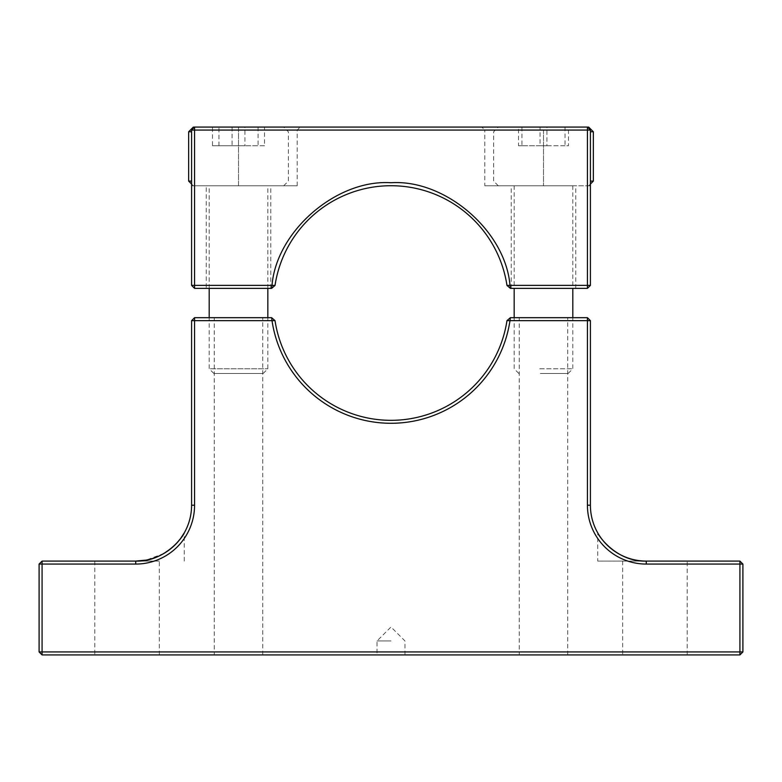 <?xml version="1.0" encoding="UTF-8"?>
<svg xmlns="http://www.w3.org/2000/svg" width="782" height="782" viewBox="0 0 782 782"><rect width="100%" height="100%" fill="white"/><g stroke="black" fill="none" stroke-linecap="round" stroke-linejoin="round"><path stroke-width="0.59" stroke-dasharray="3.91 2.93" d="M622.668 654.925L687.183 654.925L622.668 654.925L622.668 561.085L687.183 561.085L622.668 561.085M687.183 654.925L687.183 561.085M94.818 654.925L159.333 654.925L94.818 654.925L94.818 561.085L159.333 561.085L94.818 561.085M159.333 654.925L159.333 561.085M519.248 654.925L567.732 654.925L519.248 654.925L519.248 317.688L567.732 317.688L519.248 317.688M567.732 654.925L567.732 317.688M214.268 654.925L262.752 654.925L214.268 654.925L214.268 317.688L262.752 317.688L214.268 317.688M262.752 654.925L262.752 317.688M391 654.925L377.032 654.925L391 654.925M391 640.957L377.032 640.957L391 640.957M597.741 561.085L646.274 561.085L597.741 561.085L597.741 532.884M194.571 505.221L191.59 505.221A55.864 55.864 0 0 1 135.726 561.085L42.081 561.085L39.1 564.066L39.1 651.944L42.081 654.925L739.919 654.925L742.9 651.944L742.9 564.066L739.919 561.085L646.274 561.085A55.864 55.864 0 0 1 590.41 505.221L587.429 505.221L587.429 320.669L509.972 320.669A120.281 120.281 0 0 1 272.019 320.669L194.571 320.669L194.571 505.221A58.846 58.846 0 0 1 135.726 564.066L42.081 564.066L42.081 651.944L739.919 651.944L739.919 654.925M42.081 654.925L42.081 651.944L39.1 651.944M587.429 317.688L587.429 320.669L590.41 320.669L587.429 317.688L510.363 317.688L506.971 320.64A117.3 117.3 0 0 1 275.029 320.64L271.637 317.688L194.571 317.688L191.59 320.669L194.571 320.669L194.571 317.688M739.919 561.085L739.919 651.944L742.9 651.944M742.9 564.066L646.274 564.066A58.846 58.846 0 0 1 587.429 505.221M39.1 564.066L42.081 564.066L42.081 561.085M176.566 543.334L170.799 548.7M163.907 553.461L146.205 560.098M506.971 320.64L509.972 320.669L510.363 317.688M271.637 317.688L272.028 320.669L275.029 320.64M191.59 505.221L191.59 320.669M590.41 320.669L590.41 505.221M206.252 288.363L270.767 288.363L206.252 288.363L206.252 185.774L270.767 185.774L206.252 185.774M270.767 288.363L270.767 185.774M511.233 288.363L511.233 185.774L575.748 185.774L511.233 185.774M575.748 288.363L575.748 185.774M572.815 185.774L572.815 288.363L514.165 288.363L514.165 185.774L572.815 185.774L514.165 185.774M484.791 185.774L543.49 185.774L484.791 185.774L484.791 130.056L590.41 130.056L590.41 285.381L587.429 285.381L587.429 130.056L194.571 130.056L194.571 285.381L275.029 285.42A117.3 117.3 0 0 1 506.971 285.41L509.981 285.381C505.592 231.101 445.329 179.127 391 182.744C336.661 179.117 276.408 231.11 272.019 285.381L271.637 288.363L275.029 285.41M506.971 285.42L510.363 288.363L509.981 285.381L587.429 285.381L587.429 288.363L590.41 285.381M194.571 288.363L194.571 285.381L191.59 285.381L194.571 288.363L271.637 288.363M510.363 288.363L587.429 288.363M191.59 285.381L191.59 130.056L194.571 130.056L194.571 127.075L587.429 127.075L587.429 130.056L590.41 130.056L587.429 127.075L481.82 127.075L587.429 127.075L590.41 130.056L590.41 185.774L590.41 130.056L484.791 130.056L481.82 127.075M238.51 185.774L297.209 185.774L191.59 185.774L238.51 185.774L238.51 130.056L297.209 130.056L191.59 130.056L191.59 185.774L191.59 130.056L194.571 127.075L300.18 127.075L194.571 127.075L191.59 130.056L238.51 130.056L238.51 185.774M590.41 185.774L543.49 185.774L590.41 185.774M191.59 130.056L194.571 127.075M587.429 127.075L590.41 130.056M210.358 368.791L267.835 368.791L210.358 368.791M266.662 185.774L209.185 185.774L266.662 185.774M214.825 373.454L263.182 373.454L214.825 373.454M281.901 185.774L193.31 185.774L281.901 185.774M188.657 181.111L191.59 181.111M188.657 131.777L191.59 131.777M193.31 127.124L194.523 127.124M244.952 127.124L212.499 127.124L244.952 127.124L244.952 145.745L218.94 145.745L218.94 127.124M258.08 127.124L258.08 145.745L264.521 145.745L264.521 127.124M264.521 145.745L244.952 145.745M218.94 145.745L212.499 145.745L212.499 127.124M212.499 145.745L232.068 145.745L232.068 127.124M232.068 145.745L258.08 145.745M539.776 368.791L572.815 368.791L539.776 368.791M540.362 373.454L568.162 373.454L540.362 373.454M549.218 185.774L498.29 185.774L549.218 185.774M590.41 181.111L593.342 181.111M590.41 131.777L593.342 131.777M587.478 127.124L588.69 127.124M568.475 127.124L518.505 127.124L568.475 127.124L568.475 145.745L565.044 145.745L565.044 127.124M521.936 127.124L521.936 145.745L546.921 145.745L546.921 127.124M546.921 145.745L568.475 145.745M565.044 145.745L540.059 145.745L540.059 127.124M540.059 145.745L518.505 145.745L518.505 127.124M518.505 145.745L521.936 145.745M646.274 564.066L646.274 561.085M135.726 561.085L135.726 564.066M543.49 130.056L543.49 185.774L543.49 130.056M238.51 127.075L238.51 130.056L238.51 127.075M404.968 654.925L404.968 640.957L391 626.988L377.032 640.957L377.032 654.925M184.259 561.085L184.259 532.884M297.209 185.774L297.209 130.056L300.18 127.075M263.182 373.454L267.835 368.791L267.835 317.688M267.835 288.363L267.835 185.774M283.71 185.774L288.363 181.111L288.363 131.777L283.71 127.124M213.838 373.454L209.185 368.791L209.185 317.688M209.185 288.363L209.185 185.774M193.31 185.774L191.59 184.044M518.818 373.454L514.165 368.791L514.165 317.688M498.29 185.774L493.638 181.111L493.638 131.777L498.29 127.124M568.162 373.454L572.815 368.791L572.815 317.688M588.69 185.774L590.41 184.044"/><path stroke-width="1.17" d="M739.919 654.925L739.919 564.066L646.274 564.066A58.846 58.846 0 0 1 587.429 505.221L590.41 505.221A55.864 55.864 0 0 0 646.274 561.085C616.744 562.141 598.406 535.807 597.741 532.884C598.435 535.778 616.587 562.102 646.274 561.085L739.919 561.085L742.9 564.066L742.9 651.944L739.919 654.925L42.081 654.925L39.1 651.944L39.1 564.066L42.081 561.085L135.726 561.085C165.266 562.141 183.604 535.797 184.259 532.884C183.555 535.787 165.403 562.092 135.726 561.085A55.864 55.864 0 0 0 191.59 505.221L194.571 505.221A58.846 58.846 0 0 1 135.726 564.066L42.081 564.066L42.081 654.925M742.9 651.944L39.1 651.944M194.571 317.688L194.571 320.669L191.59 320.669L194.571 317.688L271.637 317.688L275.029 320.64A117.3 117.3 0 0 0 506.971 320.64L510.363 317.688L587.429 317.688L590.41 320.669L509.972 320.669A120.281 120.281 0 0 1 272.019 320.669L194.571 320.669L194.571 505.221M587.429 505.221L587.429 317.688M742.9 564.066L739.919 564.066L739.919 561.085M184.259 532.884L180.525 538.593M180.417 538.739L176.566 543.334M170.799 548.7L163.907 553.461M146.205 560.098L135.726 561.085L135.726 564.066M42.081 561.085L42.081 564.066L39.1 564.066M510.363 317.688L509.972 320.669L506.971 320.64M275.029 320.64L272.028 320.669L271.637 317.688M191.59 320.669L191.59 505.221M590.41 505.221L590.41 320.669M514.165 317.688L514.165 288.363L575.748 288.363L572.815 288.363L572.815 317.688M275.029 285.42L272.019 285.381C276.408 231.11 336.661 179.117 391 182.744C445.329 179.127 505.592 231.101 509.981 285.381L587.429 285.381L587.429 130.056L194.571 130.056L194.571 288.363L271.637 288.363L275.029 285.41A117.3 117.3 0 0 1 506.971 285.41L510.363 288.363L509.981 285.381L506.971 285.42M271.637 288.363L272.019 285.381L191.59 285.381L194.571 288.363M587.429 288.363L587.429 285.381L590.41 285.381L587.429 288.363L510.363 288.363M590.41 285.381L590.41 130.056L587.429 130.056L587.429 127.075L194.571 127.075L194.571 130.056L191.59 130.056L191.59 285.381M194.571 127.075L191.59 130.056M590.41 130.056L587.429 127.075M191.59 181.111L188.657 181.111L188.657 131.777L191.59 131.777M194.523 127.124L193.31 127.124L188.657 131.777M590.41 184.044L593.342 181.111L590.41 181.111M593.342 181.111L593.342 131.777L590.41 131.777M593.342 131.777L588.69 127.124L587.478 127.124M646.274 561.085L646.274 564.066M267.835 317.688L267.835 288.363M209.185 317.688L209.185 288.363M191.59 184.044L188.657 181.111"/></g></svg>
